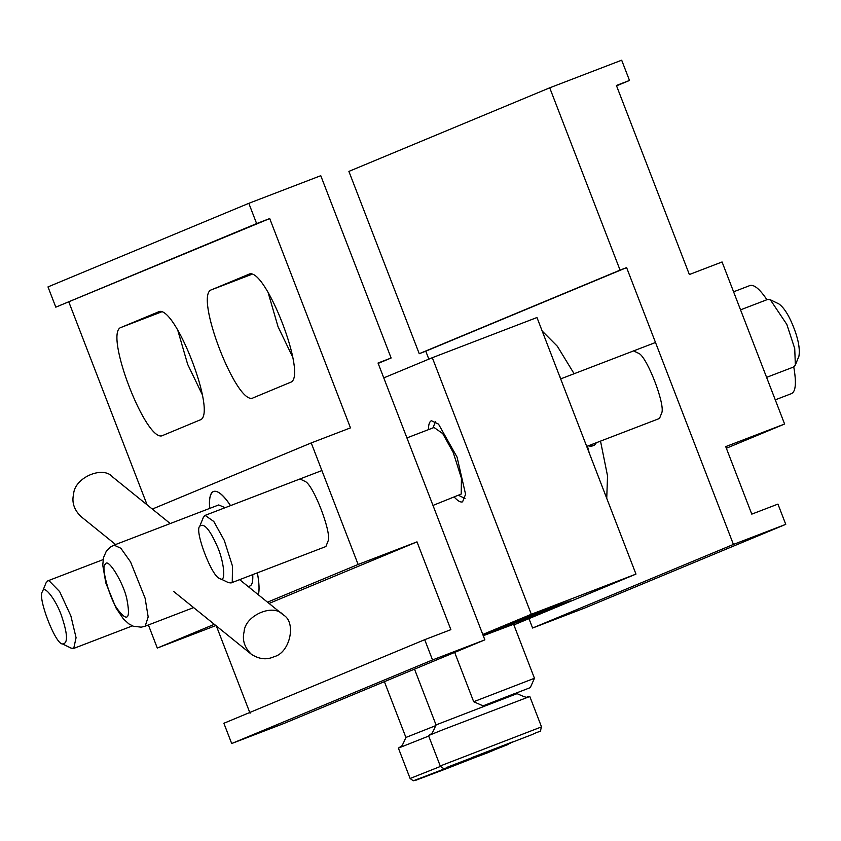 <?xml version="1.0" encoding="UTF-8"?>
<svg xmlns="http://www.w3.org/2000/svg" width="841" height="841" viewBox="0 0 841 841"><rect width="100%" height="100%" fill="white"/><g stroke="black" fill="none" stroke-linecap="round" stroke-linejoin="round"><path stroke-width="1.26" d="M158.339 311.927L158.15 312C174.276 301.856 218.25 415.811 199.843 420.037L163.017 435.354C146.902 445.509 102.928 331.543 121.335 327.328L158.245 311.969M177.672 329.924L187.659 364.321L202.376 394.839M248.715 274.313L248.526 274.387C264.652 264.242 308.626 378.198 290.219 382.424L253.393 397.751C237.278 407.896 193.304 293.93 211.711 289.714L248.621 274.355M268.048 292.311L278.035 326.707L292.742 357.225M299.953 478.971L305.83 481.777C314.156 487.307 330.734 530.272 328.389 540.248L325.887 546.534L231.044 582.95L232.263 581.94L232.484 566.13L224.274 540.374L213.803 521.494L205.109 515.375L203.364 517.362L199.759 526.235C203.774 522.776 209.346 528.905 216.494 544.642C223.948 559.875 226.671 584.022 219.806 578.45C212.321 577.935 194.071 530.492 199.759 526.235M209.756 508.385C208.978 498.387 210.229 492.731 213.519 491.438C217.945 490.377 223.622 495.107 230.539 505.62C223.338 494.96 217.672 490.24 213.53 491.438L213.519 491.438C210.019 493.667 208.757 499.312 209.756 508.385M257.367 572.837C259.238 583.17 259.564 590.477 258.334 594.766C259.522 589.909 259.196 582.603 257.367 572.837M391.118 358.003L320.768 175.695L248.82 203.322L256.631 223.58L269.719 218.555L350.476 427.869L311.233 442.934L358.129 564.469L416.999 541.867L450.871 629.646L424.705 639.686L432.526 659.943L484.858 639.854L378.03 363.028L391.118 358.003L378.177 363.386M248.82 203.322L47.99 286.907L55.8 307.165L256.631 223.58M269.719 218.555L55.8 307.165M147.101 504.852L68.888 302.14M311.233 442.934L152.316 509.068M214.308 624.327L157.299 648.054L148.394 624.968M358.129 564.469L267.512 602.177M250.04 713.231L216.169 625.452L157.299 648.054M416.999 541.867L269.067 603.439M424.705 639.686L223.874 723.271L231.696 743.528L432.526 659.943M484.858 639.854L284.027 723.439L231.696 743.528M633.567 350.907L639.444 353.714C647.77 359.244 664.348 402.208 662.004 412.185L659.502 418.482M549.72 87.811L620.069 270.119L626.608 267.606L733.426 544.432L785.757 524.353L777.946 504.095L751.78 514.135L725.72 446.613L784.6 424.022L722.072 261.971L689.357 274.523L616.411 85.467L629.499 80.452L621.678 60.195L549.72 87.811L348.889 171.396L419.239 353.704L620.069 270.119M428.847 359.139L425.777 351.191L419.239 353.704M425.777 351.191L626.608 267.606M785.757 524.353L584.926 607.938L532.595 628.027L528.968 618.629M532.595 628.027L733.426 544.432M726.361 448.253L784.6 424.022M616.548 85.835L629.499 80.452M114.04 545.126L110.423 547.071L106.229 551.381L103.506 557.625L102.749 565.152L105.819 582.971L115.953 607.875L123.291 618.787L128.831 623.875L133.288 626.209L141.214 627.176L145.167 626.209L148.174 616.937L145.104 598.193L130.565 561.935L120.852 548.258L114.04 545.126L218.702 504.947L225.115 507.701M252.752 574.613C253.088 581.415 252.111 585.22 249.83 586.03L248.274 586.629M733.583 291.806L749.92 285.541C754.062 284.332 759.738 289.062 766.939 299.711M793.767 366.928C796.532 382.865 795.754 391.769 791.413 393.641L775.265 399.843M406.928 437.909L434.051 427.491L442.755 433.609L453.225 452.49L461.436 478.245L461.215 494.056L432.978 505.43M219.806 578.45L228.416 582.634L231.044 582.95M795.355 365.015L798.95 356.142C800.212 348.121 797.941 337.294 792.138 323.669C787.975 313.882 783.56 307.301 778.903 303.927L770.293 299.743L786.829 324.426L794.724 348.542L795.355 365.015L793.61 367.002L766.593 377.367M740.543 309.845L767.665 299.438L770.293 299.743M62.486 643.933L71.096 648.117L73.724 648.422L76.068 637.709L70.886 615.959L59.637 591.591L49.041 580.721L47.79 580.858L46.045 582.845L42.439 591.717C43.879 583.191 57.598 602.251 62.318 618.209C67.806 635.176 67.869 643.754 62.486 643.933C55.453 644.637 37.13 596.805 42.439 591.717M483.26 635.722L513.609 624.253L534.456 678.267L530.303 687.623L483.039 705.862L530.303 687.623M428.447 429.646C428.479 424.442 429.488 421.467 431.465 420.742L438.508 424.106L457.062 457.105L465.578 494.277L462.582 501.814C460.616 502.592 457.882 501.057 454.382 497.22M550.592 607.938L570.303 600.873L497.925 628.574L550.592 607.938M482.986 635.018L549.215 609.651L483.112 635.344M383.769 377.893L432.306 357.698L536.968 317.52L635.975 574.098L531.312 614.266L432.306 357.698M513.862 624.916L635.975 574.098M531.312 614.266L482.776 634.471M274.155 656.663C290.208 652.774 296.736 621.856 283.102 614.792C273.325 603.018 244.826 615.57 244.09 631.843C242.071 639.969 244.458 647.412 251.27 654.203C259.154 659.312 266.776 660.132 274.155 656.663M170.239 523.554L112.631 476.984C102.865 465.231 74.365 477.783 73.63 494.056C71.611 502.182 73.997 509.625 80.81 516.416M589.257 453.036L587.438 446.14M561.042 378.755L559.381 375.612M574.119 373.73L557.352 346.261L542.182 331.028M606.739 498.345L607.538 475.943L600.516 441.115M515.291 693.52L491.112 702.75L515.228 693.352M454.666 652.416L473.683 701.72L534.456 678.267M472.558 757.321L512.442 741.972L472.558 757.321M440.242 765.962L428.511 735.57L442.944 729.725L529.798 696.495L541.52 726.876C538.934 734.477 544.39 728.579 532.069 734.603L446.624 767.465C444.973 769.221 442.839 768.716 440.242 765.962L541.52 726.876M414.508 669.131L436.037 724.91L517.057 693.646C524.038 696.874 527.433 697.967 527.223 696.895L529.704 696.506M588.248 445.825L591.276 446.35L593.168 443.943M596.437 442.681L594.545 445.089L591.276 446.35M477.068 756.437L441.798 770.146L477.068 756.437M510.897 742.908L488.095 752.59L413.267 780.805L410.114 778.493L398.392 748.112L428.7 736.054M384.39 681.673L405.909 737.452L435.922 725.562M121.335 327.328L161.293 311.99M211.711 289.714L251.659 274.376M126.854 599.044C130.733 619.26 127.538 622.54 117.277 608.884C109.109 597.625 100.415 564.753 105.44 564.143C107.795 557.163 123.532 582.802 126.854 599.044M430.319 774.309L508.258 744.422L447.601 768.264L415.853 780.238L430.319 774.309M410.114 778.493L440.463 766.424M659.502 418.471L586.703 446.424M193.63 607.601L145.167 626.209M435.501 421.604L432.947 427.922M465.01 498.471L458.881 495.486M321.893 470.55L205.109 515.375M655.507 342.487L560.653 378.902M103.096 559.622L47.79 580.858M132.458 625.883L73.724 648.422M283.091 614.771L239.632 579.649M251.238 654.172L173.761 591.538M115.595 544.526L80.778 516.385M473.683 701.72L483.039 705.862M436.037 724.91C433.031 731.996 431.254 735.076 430.687 734.151L428.584 735.528M516.816 692.995L517.057 693.646M405.909 737.452C402.913 744.537 401.125 747.607 400.568 746.682L398.466 748.059"/></g></svg>

